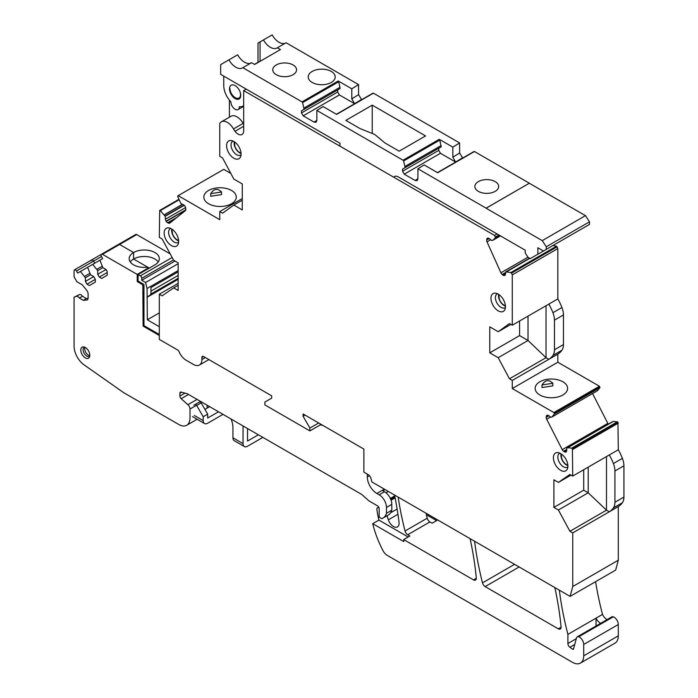 <?xml version="1.0" encoding="UTF-8"?>
<svg xmlns="http://www.w3.org/2000/svg" width="698" height="698" viewBox="0 0 698 698"><rect width="100%" height="100%" fill="white"/><g stroke="black" fill="none" stroke-linecap="round" stroke-linejoin="round"><path stroke-width="1.05" d="M288.021 76.414A11.91 6.875 180 0 1 272.761 69.817A11.91 6.875 180 0 1 281.311 63.221A11.91 6.875 180 0 1 296.571 69.817A11.91 6.875 180 0 1 288.021 76.414M260.057 61.337L260.057 41.889L257.998 43.075L257.998 62.323M260.057 41.889L263.46 39.926A13.498 7.791 -120 0 0 277.097 47.961A13.498 7.791 -120 0 0 277.376 47.787L280.456 49.558L254.63 64.469L251.559 62.689L242.852 67.715L302.025 101.882A0.794 0.462 -120 0 1 302.557 102.632L338.766 81.727A0.794 0.462 -120 0 0 338.233 80.977L302.025 101.882M285.508 43.093A13.498 7.791 -120 0 1 272.168 34.9L263.46 39.926M474.448 151.518L437.681 172.746L424.131 164.92L417.901 168.776L486.113 208.161L529.337 183.208L474.448 151.518A0.794 0.462 -120 0 0 473.916 151.658M490.109 193.093A11.91 6.875 180 0 1 474.849 186.497A11.91 6.875 180 0 1 483.409 179.892A11.91 6.875 180 0 1 498.669 186.497A11.91 6.875 180 0 1 490.109 193.093M462.713 158.027L459.616 153.002L452.845 157.19L455.654 162.058L440.447 153.272L438.763 150.358L438.763 148.246L441.145 146.868L439.81 140.071A0.794 0.462 -120 0 0 439.278 139.312L403.069 160.217A0.794 0.462 -120 0 1 403.601 160.976L439.81 140.071M361.66 99.683L358.571 94.658L351.801 98.854L354.61 103.714L339.403 94.937L337.719 92.014L337.719 89.911L340.101 88.533L338.766 81.727M374.765 134.478L360.133 128.624L345.85 120.379L372.235 105.145L425.571 135.936L399.186 151.169L384.903 142.924L374.765 134.478M372.872 93.314A0.794 0.462 -120 0 1 373.404 93.174L459.616 142.95L452.845 147.147L452.845 157.19M452.845 147.147L439.278 139.312M337.719 89.911L301.51 110.816L301.51 112.919L303.194 115.842L314.048 122.106L316.072 122.281L316.857 120.492L316.857 110.441L323.087 106.585L336.637 114.402L373.404 93.174M459.616 142.95L459.616 153.002M372.235 105.145L372.235 133.091M277.376 47.787L286.084 42.761L358.571 84.615L351.801 88.803L351.801 98.854M351.801 88.803L338.233 80.977M581.068 229.276L537.844 254.229L537.844 247.746L543.454 250.992L589.487 224.416L589.487 221.824L585.474 215.612L542.25 240.636L486.113 208.222L529.337 183.208M358.571 84.615L358.571 94.658M585.421 215.647L529.337 183.269M537.844 254.229L530.262 258.609L528.02 257.309L525.21 252.973L525.21 250.181L398.34 176.934A7.94 4.581 -120 0 0 394.37 176.542M438.763 148.246L402.554 169.152L402.554 171.263L438.763 150.358M402.554 169.152L441.145 146.868M404.936 167.773L404.936 166.482L441.145 145.577M404.936 166.482L403.601 160.976M301.51 112.919L337.719 92.014M301.51 110.816L340.101 88.533M303.892 109.438L303.892 108.138L340.101 87.233M303.892 108.138L302.557 102.632M402.554 171.263L404.238 174.177L440.447 153.272M303.194 115.842L339.403 94.937M404.238 174.177L415.092 180.45L417.116 180.625L417.901 178.828L417.901 168.776M546.264 249.369L546.264 246.778L542.25 240.566M546.264 246.778L589.487 221.824M316.857 110.441L403.069 160.217M339.961 146.17L339.961 143.23L220.673 74.354L220.673 64.635L228.935 59.853A13.498 7.791 -120 0 0 242.572 67.889A13.498 7.791 -120 0 0 242.852 67.715M331.262 82.46A13.498 7.791 0 0 0 335.214 76.946A13.498 7.791 0 0 0 326.882 69.748A13.498 7.791 0 0 0 312.172 71.44A13.498 7.791 0 0 0 308.219 76.946A13.498 7.791 0 0 0 316.552 84.144A13.498 7.791 0 0 0 331.262 82.46M229.511 88.855A7.94 4.581 -120 0 0 232.975 96.848A7.94 4.581 -120 0 0 239.091 98.976A7.94 4.581 -120 0 0 240.74 95.338A7.94 4.581 -120 0 0 237.276 87.355A7.94 4.581 -120 0 0 231.151 85.226A7.94 4.581 -120 0 0 229.511 88.855M223.753 76.134L223.753 85.54A16.08 9.283 -120 0 0 230.916 101.864A5.95 3.438 -120 0 0 233.464 107.928A5.95 3.438 -120 0 0 238.105 109.569A5.95 3.438 -120 0 0 239.335 106.724A16.08 9.283 -120 0 0 243.166 106.017A16.08 9.283 -120 0 0 243.681 105.677M250.983 63.021A13.498 7.791 -120 0 1 237.643 54.837L228.935 59.853M170.713 228.482A7.957 4.589 -120 0 0 170.233 228.7A7.957 4.589 -120 0 0 169.282 235.845A7.957 4.589 -120 0 0 178.191 242.476A7.957 4.589 -120 0 0 178.618 242.171M177.763 236.866A10.252 5.916 -120 0 0 168.82 227.897A10.252 5.916 -120 0 0 165.042 237.547A10.252 5.916 -120 0 0 171.891 245.844A10.252 5.916 -120 0 0 178.173 244.108A10.252 5.916 -120 0 0 177.763 236.866M242.276 200.186L233.839 205.055L242.276 209.932L242.276 183.949L233.839 179.081L222.592 157.966L219.774 156.343L219.774 123.52A11.936 6.893 -120 0 1 221.406 121.818A11.936 6.893 -120 0 1 233.481 128.956A11.936 6.893 -120 0 0 234.999 131.294A7.957 4.589 -120 0 0 242.031 134.496A7.957 4.589 -120 0 0 243.681 130.849L243.681 90.583L494.55 235.418L495.318 237.137A0.794 0.462 -120 0 1 495.31 237.896L499.62 235.401M233.839 205.055L222.592 213.178L219.774 211.555L242.276 198.564M184.211 205.308L165.199 216.284L165.417 219.224A2.783 1.605 -120 0 0 166.115 221.17L166.264 221.406A2.783 1.605 -120 0 0 167.703 222.758L168.454 223.116A2.783 1.605 -120 0 0 169.675 223.159A2.783 1.605 -120 0 0 169.788 223.081L185.371 210.639A2.783 1.605 -120 0 0 185.825 209.234L185.764 208.336A2.783 1.605 -120 0 0 185.066 206.39L184.918 206.154A2.783 1.605 -120 0 0 183.478 204.802L180.826 203.432L177.772 196.696A0.794 0.462 -120 0 1 177.816 195.964L178.191 195.658L219.774 219.669L219.774 211.555M165.199 216.284L160.322 210.63A0.794 0.462 -120 0 0 159.685 210.447L159.31 237.372L162.119 238.995L173.654 260.267L178.156 262.867L178.156 290.473L173.654 287.873L162.119 295.83L159.31 294.207L159.31 339.411L177.65 349.995A2.391 1.379 -120 0 1 179.063 351.705A11.936 6.893 -120 0 0 186.139 360.229L193.451 364.452A11.936 6.893 -120 0 0 199.419 365.037A11.936 6.893 -120 0 0 201.888 359.575L201.888 357.498A2.391 1.379 -120 0 1 202.385 356.408A2.391 1.379 -120 0 1 203.58 356.521L201.888 357.498M588.205 467.137L588.205 492.788L583.711 490.188L553.898 507.402L553.898 479.796L558.4 482.397L569.926 474.439L572.744 476.062L572.369 448.709A0.794 0.462 -120 0 0 571.723 448.151L567.762 447.715L613.324 421.409L617.285 421.845A0.794 0.462 -120 0 1 617.931 422.403L618.306 449.756A39.777 22.964 -120 0 1 622.398 458.368A15.906 9.187 -120 0 1 623.925 465.784L623.925 497.055A15.906 9.187 -120 0 1 622.398 502.717A39.777 22.964 -120 0 1 618.306 506.591L618.306 560.215L615.662 570.083L570.1 596.389L371.921 481.969A276.487 159.633 -120 0 0 370.891 478.261A3.979 2.295 -120 0 0 368.274 474.666L363.885 472.136L363.885 449.076L303.08 413.975L303.08 416.244L309.886 428.031L309.886 430.893L264.891 404.91L264.891 402.057L271.697 398.122L271.697 395.853L203.58 356.521M570.1 596.389L572.744 586.521L572.744 532.897L609.302 511.791A39.777 22.964 -120 0 0 613.394 507.908A15.906 9.187 -120 0 0 614.929 502.255L614.929 470.984A15.906 9.187 -120 0 0 613.394 463.559A39.777 22.964 -120 0 0 609.302 454.956L572.744 476.062M553.898 507.402L558.4 510.002L569.926 531.274L572.744 532.897M567.762 447.715L566.846 448.177L566.628 450.864A2.783 1.605 -120 0 1 566.061 451.946A2.783 1.605 -120 0 1 565.938 452.007L566.261 451.789M566.663 450.419L564.35 451.763A2.783 1.605 -120 0 0 565.781 452.068M564.35 451.763L563.591 451.248L566.741 449.433M597.532 390.679L551.97 416.985L597.532 390.679L551.97 416.985L551.01 417.238L548.576 415.589A2.783 1.605 -120 0 0 547.136 415.275L546.988 415.336A2.783 1.605 -120 0 0 546.857 415.397A2.783 1.605 -120 0 0 546.29 416.479L546.22 417.308A2.783 1.605 -120 0 0 546.674 419.236L562.256 449.678A2.783 1.605 -120 0 0 563.591 451.248M552.013 416.95L554.282 414.071A0.794 0.462 -120 0 0 554.229 413.286L553.863 412.553L512.271 388.542L512.271 380.427L509.461 378.805L498.206 357.69L489.769 352.822L519.582 335.607L519.582 320.993M505.919 271.81L529.529 258.181L505.875 271.827L510.875 272.552A0.794 0.462 -120 0 1 511.503 273.162L512.271 274.881L512.271 325.216L509.461 323.593L498.206 331.707L489.769 326.839L489.769 352.822M505.875 271.827L505.378 274.497A2.783 1.605 -120 0 1 504.829 275.396A2.783 1.605 -120 0 1 504.567 275.501L505.134 275.108M505.526 273.564L502.935 275.064A2.783 1.605 -120 0 0 504.401 275.536M502.935 275.064L502.185 274.48L505.718 272.438M492.709 240.374L500.457 235.889L492.709 240.374L491.671 240.496L489.254 238.62A2.783 1.605 -120 0 0 487.789 238.14L487.623 238.184A2.783 1.605 -120 0 0 487.361 238.288A2.783 1.605 -120 0 0 486.82 239.178L486.689 239.964A2.783 1.605 -120 0 0 487.012 241.848L500.92 272.813A2.783 1.605 -120 0 0 502.185 274.48M492.736 240.348L495.31 237.896M491.846 302.819A10.252 5.916 -120 0 0 498.695 311.116A10.252 5.916 -120 0 0 504.986 309.38A10.252 5.916 -120 0 0 504.567 302.147A10.252 5.916 -120 0 0 495.624 293.169A10.252 5.916 -120 0 0 491.846 302.819M554.282 462.277A10.252 5.916 -120 0 0 561.14 470.574A10.252 5.916 -120 0 0 567.422 468.838A10.252 5.916 -120 0 0 567.012 461.596A10.252 5.916 -120 0 0 558.06 452.627A10.252 5.916 -120 0 0 554.282 462.277M240.199 149.512A10.252 5.916 -120 0 0 231.256 140.534A10.252 5.916 -120 0 0 227.478 150.192A10.252 5.916 -120 0 0 234.327 158.481A10.252 5.916 -120 0 0 240.609 156.745A10.252 5.916 -120 0 0 240.199 149.512M597.575 390.644L599.844 387.765A0.794 0.462 -120 0 0 599.791 386.98L599.425 386.247L557.833 362.236L557.833 354.122A39.777 22.964 -120 0 0 561.925 350.239A15.906 9.187 -120 0 0 563.461 344.585L563.461 314.938A15.906 9.187 -120 0 0 561.925 307.513A39.777 22.964 -120 0 0 557.833 298.91L557.833 248.575L557.065 246.856A0.794 0.462 -120 0 0 556.437 246.246L553.008 245.478M592.558 393.559L607.818 423.372A2.783 1.605 -120 0 0 608.307 424.131M566.924 448.02L612.469 421.732M566.951 448.003L612.512 421.697L567.683 447.723M595.586 581.67A267.919 154.686 -120 0 0 602.496 614.415A7.957 4.589 -120 0 0 607.077 619.623M398.174 497.124A267.919 154.686 -120 0 0 405.032 531.012A3.979 2.295 -120 0 0 407.693 534.747L409.901 536.012L403.714 539.589L403.714 541.569L372.706 523.675A75.567 43.634 -120 0 0 383.019 550.687A7.957 4.589 -120 0 0 387.277 555.399L572.456 662.315A15.906 9.187 -120 0 0 580.413 663.1L615.008 643.128A15.906 9.187 -120 0 0 618.306 635.843L618.306 624.509A5.968 3.446 -120 0 0 613.272 616.823A3.979 2.295 -120 0 0 611.823 616.884L577.229 636.855A3.979 2.295 -120 0 0 576.504 637.885L573.52 649.018A1.195 0.689 -120 0 1 573.302 649.332A1.195 0.689 -120 0 1 572.604 649.21L573.625 648.616M436.59 520.603L426.391 514.723M230.837 173.453L223.753 169.352L178.191 195.658M208.58 190.475A16.229 9.371 180 0 1 226.265 188.443A16.229 9.371 180 0 1 236.282 197.098A16.229 9.371 180 0 1 231.535 203.729A16.229 9.371 180 0 1 213.85 205.762A16.229 9.371 180 0 1 203.833 197.098A16.229 9.371 180 0 1 208.58 190.475M210.709 193.66C213.989 188.591 217.593 188.032 221.519 191.994L210.709 193.66L210.709 196.26L221.519 194.594L221.519 191.994M210.709 196.26L221.519 194.594M426.033 513.213A267.919 154.686 -120 0 0 427.255 518.186A3.979 2.295 -120 0 0 429.916 521.921L432.114 523.186L437.716 519.958M378.709 507.132L377.4 507.891A1.989 1.152 -120 0 0 377.26 507.952A1.989 1.152 -120 0 0 376.859 509.121A75.567 43.634 -120 0 0 378.901 520.097L372.706 523.675M377.4 507.891L378.264 507.62A7.957 4.589 -120 0 1 378.892 507.507M387.05 515.77L388.358 519.801A7.957 4.589 -120 0 0 397.441 526.92A7.957 4.589 -120 0 0 399.029 522.261A276.487 159.633 -120 0 0 394.545 495.03M408.182 537.006L378.901 520.097M576.286 638.696L567.902 643.539A3.185 1.841 -120 0 0 569.891 647.264L572.604 649.21M567.902 643.539L567.902 634.386L596.031 618.149A7.957 4.589 -120 0 0 600.612 623.358M596.031 626.001L596.031 618.149L602.496 614.415M542.023 387.538L552.825 385.872L542.023 387.538L542.023 384.947L552.825 383.272C548.898 379.311 545.295 379.869 542.023 384.947M552.825 385.872L552.825 383.272M403.714 539.589L473.506 579.89A3.979 2.295 -120 0 0 475.495 580.082A3.979 2.295 -120 0 0 476.306 577.865A276.487 159.633 -120 0 0 470.094 538.647M580.413 663.1A15.906 9.187 -120 0 0 583.711 655.815L583.711 644.481A5.968 3.446 -120 0 0 578.677 636.794A3.979 2.295 -120 0 0 577.229 636.855M559.351 590.185A267.919 154.686 -120 0 0 567.902 634.386M557.833 354.122L548.837 359.313A39.777 22.964 -120 0 0 552.929 355.439A15.906 9.187 -120 0 0 554.456 349.785L554.456 320.138A15.906 9.187 -120 0 0 552.929 312.713A39.777 22.964 -120 0 0 548.837 304.11L512.271 325.216M474.596 541.247A267.919 154.686 -120 0 0 482.484 582.865A3.979 2.295 -120 0 0 485.145 586.599L558.287 628.828A3.979 2.295 -120 0 0 560.276 629.029A3.979 2.295 -120 0 0 561.079 626.813A276.487 159.633 -120 0 0 554.84 587.576M240.156 92.136A7.477 4.319 60 0 1 240.531 94.605A7.477 4.319 60 0 1 238.986 98.034A7.477 4.319 60 0 1 233.263 96.071A7.477 4.319 60 0 1 229.956 88.602M618.306 506.591L609.302 511.791L606.492 510.168L569.926 531.274M583.711 490.188L583.711 469.728M558.4 510.002L588.205 492.788L606.492 510.168L606.492 456.579M618.306 449.756L609.302 454.956M562.841 395.007A16.229 9.371 180 0 1 545.155 397.04A16.229 9.371 180 0 1 535.139 388.385A16.229 9.371 180 0 1 539.894 381.754A16.229 9.371 180 0 1 557.571 379.721A16.229 9.371 180 0 1 567.596 388.385A16.229 9.371 180 0 1 562.841 395.007M519.582 335.607L528.02 340.476L546.019 357.69L548.837 359.313L512.271 380.427M528.02 316.124L528.02 340.476L498.206 357.69M546.019 305.733L546.019 357.69L509.461 378.805M557.833 298.91L548.837 304.11M243.681 124.357A11.936 6.893 -120 0 1 243.113 123.398A11.936 6.893 -120 0 0 231.038 116.252L221.406 121.818M229.406 100.146L229.406 117.194M559.962 453.211A7.957 4.589 -120 0 0 559.482 453.421A7.957 4.589 -120 0 0 558.522 460.575A7.957 4.589 -120 0 0 567.439 467.206A7.957 4.589 -120 0 0 567.867 466.901M233.149 141.118A7.957 4.589 -120 0 0 232.67 141.336A7.957 4.589 -120 0 0 231.719 148.491A7.957 4.589 -120 0 0 240.627 155.113A7.957 4.589 -120 0 0 241.054 154.808M178.156 285.273L173.654 287.873M178.156 283.327L159.31 294.207M321.141 424.401L309.886 430.893M318.663 422.971L309.886 428.031M303.08 416.244L305.052 415.109M618.306 560.215L572.744 586.521M558.4 482.397L571.051 475.094M618.306 423.128L572.744 449.433M599.425 386.247L553.863 412.553M557.833 362.236L512.271 388.542M498.206 331.707L510.866 324.404M557.833 248.575L512.271 274.881M497.098 233.943L494.55 235.418M243.681 90.583L246.228 89.108M497.526 293.753A7.957 4.589 -120 0 0 497.046 293.971A7.957 4.589 -120 0 0 496.086 301.126A7.957 4.589 -120 0 0 505.003 307.748A7.957 4.589 -120 0 0 505.422 307.443M130.247 261.942A15.086 8.708 180 0 1 133.58 259.028L149.293 268.102L133.58 259.028A15.086 8.708 180 0 1 158.245 261.942M136.712 234.58A1.981 1.143 -120 0 0 135.717 234.484L118.599 244.361A1.981 1.143 60 0 1 119.594 244.466A1.981 1.143 -120 0 0 118.599 244.361L101.48 254.246A1.981 1.143 60 0 1 102.466 254.351L119.594 244.466L133.58 252.536L119.594 244.466L136.712 234.58L170.207 253.915M159.31 312.879L147.33 319.789L147.051 288.518L145.594 282.489L141.72 280.247L141.72 278.301A1.981 1.143 -120 0 0 140.315 275.876L138.073 274.576L138.073 281.067L143.963 284.47L143.963 325.634L159.31 334.49M159.31 326.708L147.33 319.789M178.156 279.313L147.33 297.104M150.419 294.355L150.977 294.678L147.051 296.938M178.156 278.345L150.977 294.033M178.156 275.431L150.977 291.11M178.156 271.862L150.977 287.55L150.977 294.669M178.156 270.562L147.051 288.518M178.156 263.687L145.594 282.489M174.989 261.043L141.72 280.247M138.073 274.576L154.912 264.856A15.086 8.708 0 0 0 159.327 258.696A15.086 8.708 0 0 0 150.018 250.652A15.086 8.708 0 0 0 133.58 252.536L133.58 259.028L133.58 252.536A15.086 8.708 180 0 0 129.165 258.696A15.086 8.708 180 0 0 147.243 267.229L148.456 268.582M101.402 254.299L91.604 259.953A1.981 1.143 60 0 1 93.593 261.104L94.78 263.163L93.593 261.104A1.981 1.143 -120 0 0 91.604 259.953A1.981 1.143 -120 0 0 91.194 260.86M204.933 409.377L207.114 408.121L207.114 405.198L207.114 408.121L209.644 406.655M101.48 256.541L102.667 258.609L99.927 260.188L102.868 267.666L106.044 269.498L107.195 271.496L107.195 275.248L101.672 278.432L99.291 277.062L97.703 274.314L97.703 270.641L92.703 264.368L87.625 267.299L90.557 274.768L93.733 276.6L95.321 279.348L95.321 282.105L89.37 285.543L86.988 284.165L85.4 281.416L85.4 277.752L80.401 271.47L77.661 273.049L76.466 270.99L101.48 256.55A1.981 1.143 60 0 1 101.48 254.246M367.314 474.117L367.314 476.943A13.498 7.791 60 0 0 376.859 493.469L379.18 494.803A10.322 5.959 60 0 1 386.474 507.446L386.474 513.283A19.849 11.456 60 0 1 382.923 518.152A19.849 11.456 60 0 1 381.789 518.675L379.18 517.174L379.18 508.755A2.382 1.379 60 0 0 377.496 505.832L369.076 500.972L361.721 494.454L187.221 393.716L181.14 392.084A2.382 1.379 60 0 0 180.381 392.154A2.382 1.379 60 0 0 179.892 393.244L179.892 396.089A2.382 1.379 60 0 0 181.14 398.689L187.919 404.7A3.97 2.295 60 0 1 189.996 409.028L189.996 417.997A15.88 9.17 60 0 1 186.706 425.274A15.88 9.17 60 0 1 178.767 424.48L123.755 392.721L84.1 364.888A15.88 9.17 60 0 1 74.075 346.217L74.075 297.243L76.431 296.318A3.176 1.832 60 0 1 79.354 298.055L83.298 300.332L86.7 300.027A3.97 2.295 60 0 0 87.285 299.852A3.97 2.295 60 0 0 88.105 298.029L88.105 293.919A3.97 2.295 60 0 0 86.7 290.307L82.329 284.863L76.876 281.713L74.075 276.853L74.075 270.745A1.981 1.143 60 0 1 74.485 269.838A1.981 1.143 60 0 1 76.466 270.99M320.618 424.698L321.638 425.283L321.638 424.689M209.147 359.74A12.704 7.338 60 0 1 208.597 359.74M102.466 254.351L137.227 274.419L137.227 281.556L141.72 284.147A1.588 0.916 60 0 1 142.837 286.093L143.125 326.114L159.31 335.459M87.451 358.493A6.352 3.665 60 0 1 81.361 352.909A6.352 3.665 60 0 1 83.149 346.897A6.352 3.665 60 0 1 83.699 346.923A6.352 3.665 60 0 1 88.48 350.858A6.352 3.665 60 0 1 89.492 356.966A6.352 3.665 60 0 1 87.451 358.493M379.18 494.803L384.511 491.732L382.827 490.755L384.982 489.507M99.927 260.188L92.703 264.368M102.074 266.287L96.909 269.271M102.868 267.666L97.703 270.641M106.044 269.498L97.703 274.314M107.195 272.499L99.291 277.062M137.227 274.419L148.456 267.936M142.837 293.308L143.963 292.654M143.125 294.678L143.963 294.19M384.511 491.732A10.322 5.959 60 0 1 391.805 504.366L391.805 510.203A19.849 11.456 60 0 1 388.263 515.072L382.923 518.152M386.474 513.283L391.805 510.203M74.075 297.243L79.52 294.539A3.176 1.832 60 0 1 82.443 296.275L79.354 298.055M83.298 300.332L86.386 298.552L82.443 296.275M88.088 298.395L86.386 298.552M87.625 267.299L80.401 271.47M89.763 273.389L84.606 276.373M90.557 274.768L85.4 277.752M93.733 276.6L85.4 281.416M95.321 279.348L86.988 284.165M84.667 347.194A5.156 2.975 -120 0 0 84.179 347.386A5.156 2.975 -120 0 0 83.839 352.691A5.156 2.975 -120 0 0 88.506 356.565A5.156 2.975 -120 0 0 89.335 356.32A5.156 2.975 -120 0 0 89.745 355.997M85.016 347.351A5.156 2.975 -120 0 0 85.81 352.403A5.156 2.975 -120 0 0 89.78 355.614M137.227 281.556L138.073 281.067M143.125 326.114L143.963 325.634M258.373 434.793L247.537 441.049L247.537 428.528M218.518 411.776L207.681 418.032L207.681 414.141L201.164 402.851A1.588 0.916 -120 0 0 199.576 401.935L195.082 404.526A1.588 0.916 -120 0 1 196.67 405.442L201.164 402.851M223.002 414.368L207.681 423.224A6.352 3.665 -60 0 1 204.505 423.538A6.352 3.665 -60 0 1 203.188 420.624L203.188 416.741L207.681 414.141M262.867 437.384L247.537 446.231A6.352 3.665 -60 0 1 244.361 446.546A6.352 3.665 -60 0 1 243.044 443.64L243.044 426.783A23.819 13.751 -120 0 0 243.026 425.928M203.188 416.741L196.67 405.442M193.861 405.233L199.576 401.935M244.361 446.546L234.258 440.708A6.352 3.665 -60 0 1 232.94 437.803L232.94 427.429A15.88 9.17 -120 0 0 230.977 418.975M462.425 157.861L455.654 162.058M361.381 99.526L354.61 103.714M316.857 120.37L314.048 122.106M417.901 178.705L415.092 180.45M171.682 230.392A8.35 4.825 -120 0 0 172.406 233.917M172.441 234.013A8.35 4.825 -120 0 0 177.449 240.374M171.839 229.11A7.957 4.589 -120 0 0 172.371 234.066A7.957 4.589 -120 0 0 178.636 240.88M159.711 210.421L178.871 199.366L159.755 210.403M179.054 199.811L160.322 210.63M164.292 214.775L182.422 204.296M182.562 204.366L164.362 214.871M165.103 216.005L183.975 205.116M165.417 219.224L185.616 207.568M185.808 209.801L166.115 221.17M166.264 221.406L185.703 210.185M176.716 217.558L167.703 222.758M168.454 223.116L173.13 220.411M429.916 521.921L407.693 534.747M427.255 518.186L405.032 531.012M395.077 497.683L390.993 500.038L395.077 497.665M395.12 497.892L391.063 500.23M378.805 507.315L378.264 507.62M397.127 509.025L390.653 512.76M397.947 514.26L388.358 519.801M569.891 647.264L574.742 644.463M476.324 578.258L473.506 579.89M618.306 635.843L583.711 655.815M618.306 624.509L583.711 644.481M613.272 616.823L578.677 636.794M623.925 497.055L614.929 502.255M622.398 502.717L613.394 507.908M623.925 465.784L614.929 470.984M622.398 458.368L613.394 463.559M563.461 344.585L554.456 349.785M561.925 350.239L552.929 355.439M563.461 314.938L554.456 320.138M561.925 307.513L552.929 312.713M514.574 564.333L482.484 582.865M561.096 627.205L558.287 628.828M519.146 566.968L485.145 586.599M561.689 458.743A8.35 4.825 -120 0 0 566.689 465.104M561.087 453.84A7.957 4.589 -120 0 0 561.62 458.795A7.957 4.589 -120 0 0 567.884 465.61M560.93 455.122A8.35 4.825 -120 0 0 561.654 458.638M234.118 143.029A8.35 4.825 -120 0 0 234.842 146.554M234.275 141.746A7.957 4.589 -120 0 0 234.807 146.702A7.957 4.589 -120 0 0 241.072 153.516M234.877 146.659A8.35 4.825 -120 0 0 239.885 153.01M205.378 357.568L201.888 359.575M617.931 422.403L572.369 448.709M617.285 421.845L571.723 448.151M607.818 423.372L562.256 449.678M546.674 419.236L550.6 416.968M548.864 415.781L546.22 417.308M546.29 416.479L548.2 415.371M554.282 414.071L599.844 387.765M599.791 386.98L554.229 413.286M511.503 273.162L557.065 246.856M510.875 272.552L556.437 246.246M506.783 271.635L529.808 258.339M529.765 258.321L506.704 271.635M505.047 275.221L504.567 275.501M527.95 257.204L500.92 272.813M487.012 241.848L490.685 239.728M489.158 238.541L486.689 239.964M486.82 239.178L488.513 238.201M498.965 235.025L495.318 237.137M243.681 126.277L234.999 131.294M243.113 123.398L233.481 128.956M498.651 294.382A7.957 4.589 -120 0 0 499.183 299.337A7.957 4.589 -120 0 0 505.448 306.152M498.494 295.664A8.35 4.825 -120 0 0 499.218 299.189M499.253 299.285A8.35 4.825 -120 0 0 504.253 305.645M173.488 259.961L141.72 278.301M172.153 257.492L140.315 275.876M367.314 476.943L369.486 475.687M376.859 493.469L384.345 489.15M386.038 492.797L388.358 491.462M394.719 495.885L390.33 498.424M143.963 285.438L142.837 286.093M142.558 283.658L141.72 284.147M386.474 507.446L391.805 504.366M76.431 296.318L79.52 294.539M86.7 300.027L87.73 299.433M189.996 409.028L196.548 405.25M201.033 402.659L201.879 402.17M187.919 404.7L197.08 399.404M181.14 398.689L188.495 394.449M179.892 396.089L185.031 393.122M179.892 393.244L181.655 392.224M243.044 426.783L243.776 426.365M203.188 420.624L194.314 415.502M243.044 443.64L232.94 437.803M474.055 151.475L437.445 172.607M373.011 93.139L336.401 114.271M243.681 106.349L238.105 109.569M243.681 105.721L243.166 106.017M178.636 240.793L175.425 238.611L173.47 235.994L172.502 233.935L171.917 229.153M378.7 507.114L377.26 507.952M238.986 98.034L240.47 97.179M561.157 453.883L561.742 458.665L562.71 460.724L564.665 463.341L567.875 465.522M241.072 153.429L237.861 151.248L235.907 148.63L234.938 146.58L234.354 141.799M259.002 61.747L254.456 64.364M208.868 359.583L199.419 365.037M505.439 306.064L502.228 303.883L500.274 301.266L499.306 299.215L498.721 294.434M390.618 499.061L394.867 496.61M74.485 269.838L91.604 259.953M186.706 425.274L197.106 419.262M204.505 423.538L192.456 416.584"/></g></svg>
